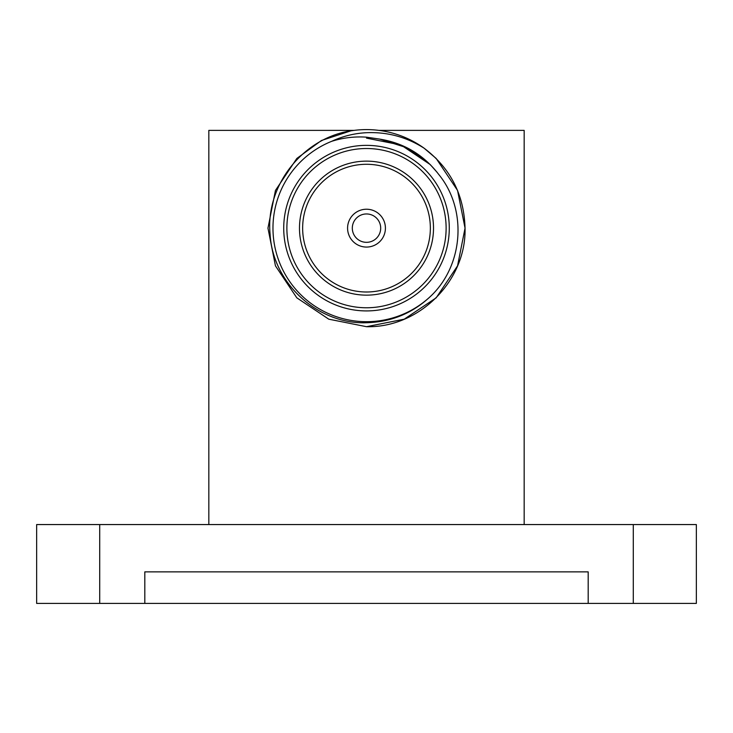 <?xml version="1.0" encoding="UTF-8"?>
<svg xmlns="http://www.w3.org/2000/svg" width="733" height="733" viewBox="0 0 733 733"><rect width="100%" height="100%" fill="white"/><g stroke="black" fill="none" stroke-linecap="round" stroke-linejoin="round"><path stroke-width="1.1" d="M633.285 603.406L633.285 524.562L696.35 524.562L696.35 603.406L588.187 603.406L588.187 571.868L144.813 571.868L144.813 603.406L36.65 603.406L36.65 524.562L99.715 524.562L99.715 603.406M36.65 571.868L36.65 603.406M633.285 524.562L99.715 524.562M144.813 603.406L588.187 603.406M378.943 130.382L524.168 130.382L524.168 524.562M354.057 130.382L208.832 130.382L208.832 524.562M366.5 213.954A14.193 14.193 0 0 0 352.307 228.146A14.193 14.193 0 0 0 366.5 242.33A14.193 14.193 0 0 0 380.693 228.146A14.193 14.193 0 0 0 366.5 213.954M366.5 247.067A18.921 18.921 0 0 0 385.421 228.146A18.921 18.921 0 0 0 366.5 209.226A18.921 18.921 0 0 0 347.579 228.146A18.921 18.921 0 0 0 366.5 247.067M432.589 294.354C463.586 263.028 466.967 208.932 438.737 174.445C423.628 154.782 403.92 142.999 379.584 139.087L366.5 137.172C354.552 136.365 342.943 137.749 331.646 141.332A93.549 93.549 0 0 0 366.5 321.686A93.549 93.549 0 0 0 432.589 294.354C414.31 312.551 392.283 322.016 366.5 322.731C317.664 324.545 272.758 283.075 270.12 234.395C265.245 185.761 302.628 138.189 350.814 130.859A98.543 98.543 0 0 1 424.105 148.194C450.447 168.132 464.09 194.786 465.043 228.146C466.426 280.766 419.129 328.063 366.5 326.689L328.787 319.185L296.819 297.827L275.452 265.85L267.957 228.146L275.452 190.433L296.819 158.465L321.466 140.489L350.814 130.859M366.5 295.152A67.015 67.015 0 0 1 299.485 228.146A67.015 67.015 0 0 1 366.5 161.132A67.015 67.015 0 0 1 433.515 228.146A67.015 67.015 0 0 1 366.5 295.152M366.5 164.284A63.853 63.853 0 0 0 302.647 228.146A63.853 63.853 0 0 0 366.5 292A63.853 63.853 0 0 0 430.353 228.146A63.853 63.853 0 0 0 366.5 164.284M366.5 307.768A79.622 79.622 0 0 0 446.122 228.146A79.622 79.622 0 0 0 366.5 148.515A79.622 79.622 0 0 0 286.878 228.146A79.622 79.622 0 0 0 366.5 307.768M366.5 145.363A82.774 82.774 0 0 1 449.274 228.146A82.774 82.774 0 0 1 366.5 310.92A82.774 82.774 0 0 1 283.726 228.146A82.774 82.774 0 0 1 366.5 145.363M424.105 148.194L436.181 158.465L457.548 190.433L465.043 228.146L457.548 265.85L436.181 297.827L404.213 319.185L366.5 326.689L404.213 319.185L436.181 297.827L457.548 265.85L465.043 228.146L457.548 190.433L436.181 158.465L424.105 148.194C406.476 136.979 387.271 131.821 366.5 132.71C354.387 133.314 342.769 136.191 331.646 141.332M379.584 139.087L407.117 147.819L430.225 164.568L437.115 172.328L430.225 164.568L401.043 145.024L366.5 138.134L401.043 145.024L430.225 164.568L437.115 172.328L430.225 164.568L401.043 145.024L366.5 138.134"/></g></svg>
